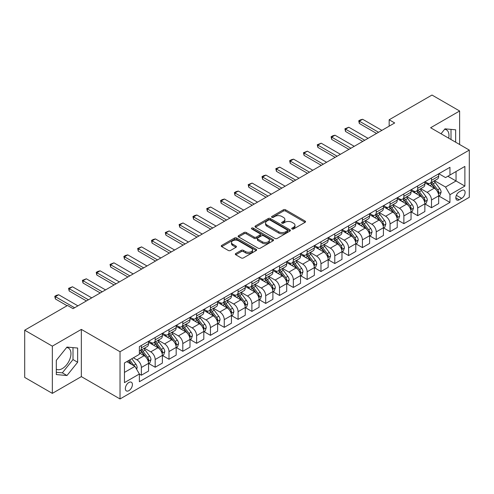 <?xml version="1.0" encoding="UTF-8"?>
<svg xmlns="http://www.w3.org/2000/svg" width="494" height="494" viewBox="0 0 494 494"><rect width="100%" height="100%" fill="white"/><g stroke="black" fill="none" stroke-linecap="round" stroke-linejoin="round"><path stroke-width="0.74" d="M292.047 228.975A1.074 0.618 0 0 0 293.566 228.975L305.088 222.319A1.531 0.883 0 0 0 305.539 221.695A1.531 0.883 0 0 0 305.088 221.065L285.563 209.796A1.531 0.883 0 0 0 283.389 209.796L271.867 216.446A1.074 0.618 0 0 0 271.552 216.885A1.074 0.618 0 0 0 271.867 217.323A1.074 0.618 0 0 0 273.386 217.323L274.874 216.465A4.909 2.834 0 0 1 281.821 216.465L283.445 217.403A4.909 2.834 0 0 1 284.884 219.41A4.909 2.834 0 0 1 283.445 221.411L281.957 222.275A1.074 0.618 0 0 0 281.642 222.714A1.074 0.618 0 0 0 281.957 223.152A1.074 0.618 0 0 0 283.476 223.152L284.964 222.288A4.909 2.834 0 0 1 291.911 222.288L293.535 223.226A4.909 2.834 0 0 1 294.974 225.233A4.909 2.834 0 0 1 293.535 227.24L292.047 228.098A1.074 0.618 0 0 0 291.732 228.537A1.074 0.618 0 0 0 292.047 228.975L292.047 228.098M56.31 369.222A12.189 7.04 120 0 0 62.337 368.58A12.189 7.04 120 0 0 70.302 357.835A12.189 7.04 120 0 0 68.431 348.066A12.189 7.04 120 0 0 66.634 347.51M128.872 390.661A5.002 2.89 120 0 0 132.139 386.252A5.002 2.89 120 0 0 131.373 382.245A5.002 2.89 120 0 0 128.872 382.492A5.002 2.89 120 0 0 125.606 386.901A5.002 2.89 120 0 0 126.371 390.908A5.002 2.89 120 0 0 128.872 390.661M444.637 129.274A12.189 7.04 -60 0 1 446.44 129.823A12.189 7.04 -60 0 1 448.663 138.172M235.762 253.515A1.531 0.883 0 0 0 235.317 254.138A1.531 0.883 0 0 0 235.762 254.768L241.245 257.93A1.531 0.883 0 0 0 243.412 257.93L256.213 250.538A1.531 0.883 0 0 0 256.664 249.908A1.531 0.883 0 0 0 256.213 249.285L236.688 238.009A1.531 0.883 0 0 0 234.514 238.009L221.713 245.401A1.531 0.883 0 0 0 221.263 246.031A1.531 0.883 0 0 0 221.713 246.654L228.333 250.477A1.531 0.883 0 0 0 230.5 250.477L235.984 247.315A1.531 0.883 0 0 0 236.428 246.685A1.531 0.883 0 0 0 235.984 246.061L232.699 244.166A4.106 2.371 0 0 1 231.495 242.486A4.106 2.371 0 0 1 234.033 240.3A4.106 2.371 0 0 1 238.503 240.813L251.36 248.235A4.106 2.371 0 0 1 252.564 249.908A4.106 2.371 0 0 1 250.026 252.101A4.106 2.371 0 0 1 245.555 251.588L243.412 250.347A1.531 0.883 0 0 0 241.245 250.347L235.762 253.515L235.762 254.768M81.343 329.399L52.333 346.152L24.7 330.196L24.7 377.416L52.333 393.372L81.343 376.619L120.03 398.954L120.03 351.734L81.343 329.399L81.343 376.619M459.63 144.501L459.63 110.996L430.614 127.748L469.3 150.083L120.03 351.734M459.63 110.996L431.997 95.046L389.167 119.77L389.167 126.155M24.7 330.196L67.53 305.471L73.056 308.657L394.694 122.963L389.167 119.77M274.985 238.448A1.531 0.883 0 0 0 277.153 238.448L289.953 231.056A1.531 0.883 0 0 0 290.404 230.432A1.531 0.883 0 0 0 289.953 229.803L270.428 218.533A1.531 0.883 0 0 0 268.254 218.533L255.454 225.919A1.531 0.883 0 0 0 255.003 226.548A1.531 0.883 0 0 0 255.454 227.172L274.985 238.448M252.144 229.21A1.074 0.618 0 0 1 253.231 229.358L253.231 228.08L273.083 239.547A1.531 0.883 0 0 1 273.534 240.17A1.531 0.883 0 0 1 273.083 240.8L260.282 248.192A1.531 0.883 0 0 1 258.115 248.192L238.583 236.916L238.583 235.663A1.531 0.883 0 0 0 238.133 236.286A1.531 0.883 0 0 0 238.583 236.916M238.583 235.663L244.061 232.501A1.531 0.883 0 0 1 246.234 232.501L254.151 237.071A1.531 0.883 0 0 0 256.324 237.071L259.955 234.971A1.531 0.883 0 0 0 260.406 234.347A1.531 0.883 0 0 0 259.955 233.718L251.712 228.957A1.074 0.618 0 0 1 251.397 228.518A1.074 0.618 0 0 1 252.064 227.95A1.074 0.618 0 0 1 253.231 228.08M461.674 190.48L459.241 191.882A4.847 2.797 120 0 0 456.079 196.149A4.847 2.797 120 0 0 456.82 200.033A4.847 2.797 120 0 0 459.241 199.792L461.674 198.39A4.847 2.797 120 0 0 464.842 194.123A4.847 2.797 120 0 0 464.094 190.239A4.847 2.797 120 0 0 461.674 190.48M120.03 398.954L469.3 197.304L469.3 150.083M438.851 173.727L445.539 177.587L449.96 175.037L449.96 167.312L139.376 346.627L139.376 354.346L124.451 362.966L124.451 382.622L139.376 374.001L139.376 381.726L449.96 202.41L449.96 194.692L445.539 187.035L434.547 180.687M449.96 175.037L464.879 166.422L464.879 186.077L449.96 194.692M52.333 346.152L52.333 393.372M447.86 176.247L456.036 180.971L456.036 171.523L464.879 166.422M445.539 187.035L456.036 180.971L464.879 186.077M124.451 372.408L134.955 366.344L126.773 361.627M139.376 374.069L141.364 375.218L141.364 367.493A6.255 3.612 -120 0 0 136.943 359.836L133.405 357.798M141.364 375.218L148.546 371.068L148.546 363.349A6.255 3.612 -120 0 0 144.125 355.692L139.376 352.944M148.713 363.504L155.178 367.24L155.178 359.521A6.255 3.612 -120 0 0 150.756 351.858L144.409 348.196M155.178 367.24L162.365 363.09L162.365 355.371A6.255 3.612 -120 0 0 157.944 347.714L148.546 342.286M162.526 355.532L168.997 359.262L168.997 351.543A6.255 3.612 -120 0 0 164.576 343.886L158.228 340.218M168.997 359.262L176.179 355.118L176.179 347.393A6.255 3.612 -120 0 0 171.758 339.736L162.365 334.315M176.346 347.554L182.811 351.29L182.811 343.565A6.255 3.612 -120 0 0 178.39 335.908L172.042 332.24M182.811 351.29L189.992 347.14L189.992 339.415A6.255 3.612 -120 0 0 185.571 331.758L176.179 326.336M190.159 339.576L196.624 343.311L196.624 335.587A6.255 3.612 -120 0 0 192.203 327.93L185.855 324.268M196.624 343.311L203.812 339.162L203.812 331.443A6.255 3.612 -120 0 0 199.391 323.78L189.992 318.358M203.979 331.598L210.444 335.333L210.444 327.615A6.255 3.612 -120 0 0 206.023 319.951L199.675 316.29M210.444 335.333L217.626 331.184L217.626 323.465A6.255 3.612 -120 0 0 213.204 315.808L203.812 310.38M217.792 323.626L224.257 327.355L224.257 319.637A6.255 3.612 -120 0 0 219.836 311.98L213.488 308.312M224.257 327.355L231.445 323.212L231.445 315.487A6.255 3.612 -120 0 0 227.024 307.83L217.626 302.408M231.612 315.647L238.077 319.377L238.077 311.658A6.255 3.612 -120 0 0 233.656 304.001L227.308 300.333M238.077 319.377L245.259 315.234L245.259 307.509A6.255 3.612 -120 0 0 240.837 299.852L231.445 294.43M245.425 307.669L251.891 311.405L251.891 303.68A6.255 3.612 -120 0 0 247.469 296.023L241.121 292.362M251.891 311.405L259.078 307.256L259.078 299.537A6.255 3.612 -120 0 0 254.657 291.874L245.259 286.452M259.239 299.691L265.704 303.427L265.704 295.708A6.255 3.612 -120 0 0 261.283 288.045L254.935 284.383M265.704 303.427L272.892 299.278L272.892 291.559A6.255 3.612 -120 0 0 268.47 283.902L259.078 278.474M273.059 291.719L279.524 295.449L279.524 287.73A6.255 3.612 -120 0 0 275.102 280.073L268.755 276.405M279.524 295.449L286.705 291.299L286.705 283.581A6.255 3.612 -120 0 0 282.284 275.924L272.892 270.502M286.872 283.741L293.337 287.471L293.337 279.752A6.255 3.612 -120 0 0 288.916 272.095L282.568 268.427M293.337 287.471L300.525 283.328L300.525 275.603A6.255 3.612 -120 0 0 296.104 267.946L286.705 262.524M300.692 275.763L307.157 279.499L307.157 271.774A6.255 3.612 -120 0 0 302.736 264.117L296.388 260.455M307.157 279.499L314.338 275.349L314.338 267.631A6.255 3.612 -120 0 0 309.917 259.968L300.525 254.546M314.505 267.785L320.97 271.521L320.97 263.796A6.255 3.612 -120 0 0 316.549 256.139L310.201 252.477M320.97 271.521L328.158 267.371L328.158 259.653A6.255 3.612 -120 0 0 323.737 251.996L314.338 246.568M328.319 259.813L334.79 263.543L334.79 255.824A6.255 3.612 -120 0 0 330.369 248.167L324.021 244.499M334.79 263.543L341.971 259.393L341.971 251.674A6.255 3.612 -120 0 0 337.55 244.017L328.158 238.59M342.138 251.835L348.603 255.565L348.603 247.846A6.255 3.612 -120 0 0 344.182 240.189L337.834 236.521M348.603 255.565L355.785 251.421L355.785 243.696A6.255 3.612 -120 0 0 351.364 236.039L341.971 230.618M355.952 243.857L362.417 247.593L362.417 239.868A6.255 3.612 -120 0 0 357.996 232.211L351.648 228.549M362.417 247.593L369.605 243.443L369.605 235.718A6.255 3.612 -120 0 0 365.183 228.061L355.785 222.64M369.771 235.879L376.237 239.615L376.237 231.89A6.255 3.612 -120 0 0 371.815 224.233L365.467 220.571M376.237 239.615L383.418 235.465L383.418 227.746A6.255 3.612 -120 0 0 378.997 220.089L369.605 214.662M383.585 227.907L390.05 231.637L390.05 223.918A6.255 3.612 -120 0 0 385.629 216.261L379.281 212.593M390.05 231.637L397.238 227.487L397.238 219.768A6.255 3.612 -120 0 0 392.816 212.111L383.418 206.683M397.398 219.929L403.87 223.659L403.87 215.94A6.255 3.612 -120 0 0 399.448 208.283L393.101 204.615M403.87 223.659L411.051 219.515L411.051 211.79A6.255 3.612 -120 0 0 406.63 204.133L397.238 198.712M411.218 211.951L417.683 215.687L417.683 207.962A6.255 3.612 -120 0 0 413.262 200.305L406.914 196.643M417.683 215.687L424.865 211.537L424.865 203.812A6.255 3.612 -120 0 0 420.45 196.155L411.051 190.733M425.031 203.973L431.497 207.708L431.497 199.984A6.255 3.612 -120 0 0 427.075 192.327L420.727 188.665M431.497 207.708L438.684 203.559L438.684 195.84A6.255 3.612 -120 0 0 434.263 188.183L424.865 182.755M425.031 181.706L427.075 182.885A6.255 3.612 -120 0 0 430.206 183.194A6.255 3.612 -120 0 0 431.497 180.329L431.497 177.97M411.218 189.677L413.262 190.863A6.255 3.612 -120 0 0 416.386 191.172A6.255 3.612 -120 0 0 417.683 188.307L417.683 185.948M397.398 197.656L399.448 198.835A6.255 3.612 -120 0 0 402.573 199.144A6.255 3.612 -120 0 0 403.87 196.285L403.87 193.926M383.585 205.634L385.629 206.813A6.255 3.612 -120 0 0 388.753 207.122A6.255 3.612 -120 0 0 390.05 204.263L390.05 201.898M369.771 213.612L371.815 214.791A6.255 3.612 -120 0 0 374.94 215.1A6.255 3.612 -120 0 0 376.237 212.235L376.237 209.876M355.952 221.584L357.996 222.769A6.255 3.612 -120 0 0 361.126 223.078A6.255 3.612 -120 0 0 362.417 220.213L362.417 217.854M342.138 229.562L344.182 230.741A6.255 3.612 -120 0 0 347.307 231.056A6.255 3.612 -120 0 0 348.603 228.191L348.603 225.832M328.319 237.54L330.369 238.719A6.255 3.612 -120 0 0 333.493 239.028A6.255 3.612 -120 0 0 334.79 236.169L334.79 233.804M314.505 245.518L316.549 246.697A6.255 3.612 -120 0 0 319.674 247.006A6.255 3.612 -120 0 0 320.97 244.147L320.97 241.782M300.692 253.49L302.736 254.676A6.255 3.612 -120 0 0 305.86 254.984A6.255 3.612 -120 0 0 307.157 252.119L307.157 249.76M286.872 261.468L288.916 262.647A6.255 3.612 -120 0 0 292.047 262.962A6.255 3.612 -120 0 0 293.337 260.097L293.337 257.738M273.059 269.446L275.102 270.626A6.255 3.612 -120 0 0 278.227 270.934A6.255 3.612 -120 0 0 279.524 268.075L279.524 265.71M259.239 277.424L261.283 278.604A6.255 3.612 -120 0 0 264.413 278.912A6.255 3.612 -120 0 0 265.704 276.053L265.704 273.688M245.425 285.402L247.469 286.582A6.255 3.612 -120 0 0 250.594 286.891A6.255 3.612 -120 0 0 251.891 284.025L251.891 281.666M231.606 293.374L233.656 294.554A6.255 3.612 -120 0 0 236.78 294.869A6.255 3.612 -120 0 0 238.077 292.003L238.077 289.645M217.792 301.352L219.836 302.532A6.255 3.612 -120 0 0 222.967 302.841A6.255 3.612 -120 0 0 224.257 299.982L224.257 297.616M203.979 309.33L206.023 310.51A6.255 3.612 -120 0 0 209.147 310.819A6.255 3.612 -120 0 0 210.444 307.96L210.444 305.595M190.159 317.309L192.203 318.488A6.255 3.612 -120 0 0 195.334 318.797A6.255 3.612 -120 0 0 196.624 315.932L196.624 313.573M176.346 325.28L178.39 326.46A6.255 3.612 -120 0 0 181.514 326.775A6.255 3.612 -120 0 0 182.811 323.91L182.811 321.551M162.526 333.259L164.576 334.438A6.255 3.612 -120 0 0 167.701 334.747A6.255 3.612 -120 0 0 168.997 331.888L168.997 329.529M148.713 341.237L150.756 342.416A6.255 3.612 -120 0 0 153.881 342.725A6.255 3.612 -120 0 0 155.178 339.866L155.178 337.501M438.851 196.001L449.96 202.41M430.206 183.194L437.388 179.044A6.255 3.612 -120 0 0 438.684 176.185L438.684 173.82M416.386 191.172L423.574 187.022A6.255 3.612 -120 0 0 424.865 184.157L424.865 181.798M402.573 199.144L409.754 195A6.255 3.612 -120 0 0 411.051 192.135L411.051 189.776M388.753 207.122L395.941 202.978A6.255 3.612 -120 0 0 397.238 200.113L397.238 197.754M374.94 215.1L382.128 210.95A6.255 3.612 -120 0 0 383.418 208.091L383.418 205.726M361.126 223.078L368.308 218.928A6.255 3.612 -120 0 0 369.605 216.069L369.605 213.704M347.307 231.056L354.494 226.907A6.255 3.612 -120 0 0 355.785 224.041L355.785 221.683M333.493 239.028L340.675 234.885A6.255 3.612 -120 0 0 341.971 232.019L341.971 229.661M319.674 247.006L326.861 242.857A6.255 3.612 -120 0 0 328.158 239.998L328.158 237.633M305.86 254.984L313.042 250.835A6.255 3.612 -120 0 0 314.338 247.976L314.338 245.611M292.047 262.962L299.228 258.813A6.255 3.612 -120 0 0 300.525 255.948L300.525 253.589M278.227 270.934L285.415 266.791A6.255 3.612 -120 0 0 286.705 263.926L286.705 261.567M264.413 278.912L271.595 274.763A6.255 3.612 -120 0 0 272.892 271.904L272.892 269.539M250.594 286.891L257.782 282.741A6.255 3.612 -120 0 0 259.078 279.882L259.078 277.517M236.78 294.869L243.962 290.719A6.255 3.612 -120 0 0 245.259 287.854L245.259 285.495M222.967 302.841L230.148 298.697A6.255 3.612 -120 0 0 231.445 295.832L231.445 293.473M209.147 310.819L216.335 306.669A6.255 3.612 -120 0 0 217.626 303.81L217.626 301.451M195.334 318.797L202.515 314.647A6.255 3.612 -120 0 0 203.812 311.788L203.812 309.423M181.514 326.775L188.702 322.625A6.255 3.612 -120 0 0 189.992 319.76L189.992 317.401M167.701 334.747L174.882 330.603A6.255 3.612 -120 0 0 176.179 327.738L176.179 325.379M153.881 342.725L161.069 338.575A6.255 3.612 -120 0 0 162.365 335.716L162.365 333.357M139.376 350.956A6.255 3.612 -120 0 0 140.068 350.703L147.249 346.553A6.255 3.612 -120 0 0 148.546 343.694L148.546 341.329M140.068 350.703A6.255 3.612 -120 0 0 141.364 347.838L141.364 345.479M134.955 366.344L139.376 374.001M455.647 142.204L455.647 129.798L444.983 128.841L441.031 133.763M56.31 374.576L66.974 375.526L77.644 362.256L77.644 348.035L66.974 347.084L56.31 360.354L56.31 374.576M451.01 139.524L451.01 129.379M56.31 372.309L62.337 372.846L73.001 359.576L73.001 347.622M73.001 359.576L77.644 362.256M62.337 372.846L66.974 375.526M292.473 229.13L293.535 228.512A4.909 2.834 0 0 0 294.974 226.511L294.974 225.233M284.884 219.41L284.884 220.682A4.909 2.834 0 0 1 283.445 222.689L282.383 223.3M305.088 221.065L305.088 222.319L285.563 211.068A1.531 0.883 0 0 0 283.389 211.068L272.293 217.477M289.953 229.803L289.953 231.056L270.428 219.805A1.531 0.883 0 0 0 268.254 219.805L255.478 227.184M287.242 230.871A1.074 0.618 0 0 0 287.557 230.432A1.074 0.618 0 0 0 287.242 229.994L270.101 220.096A1.074 0.618 0 0 0 268.582 220.096L267.007 221.003A4.909 2.834 0 0 0 265.574 223.01A4.909 2.834 0 0 0 267.007 225.011L278.727 231.779A4.909 2.834 0 0 0 285.668 231.779L287.242 230.871L287.242 232.149A1.074 0.618 0 0 0 287.557 231.711L287.557 230.432M265.574 223.01L265.574 224.282A4.909 2.834 0 0 0 267.007 226.289L267.007 225.011M287.242 232.149L285.668 233.057A4.909 2.834 0 0 1 278.727 233.057L267.007 226.289M238.608 236.929L244.061 233.773L244.061 232.501M260.406 234.347L260.406 235.619A1.531 0.883 0 0 1 259.955 236.249L256.324 238.349A1.531 0.883 0 0 1 254.151 238.349L246.234 233.773A1.531 0.883 0 0 0 244.061 233.773M253.231 229.358L273.065 240.806M262.37 241.813A4.106 2.371 0 0 0 266.846 242.332A4.106 2.371 0 0 0 269.378 240.14A4.106 2.371 0 0 0 268.174 238.466L263.648 235.848A1.531 0.883 0 0 0 261.474 235.848L257.843 237.947A1.531 0.883 0 0 0 257.393 238.571A1.531 0.883 0 0 0 257.843 239.201L262.37 241.813L262.37 243.091A4.106 2.371 0 0 0 266.846 243.604A4.106 2.371 0 0 0 269.378 241.418L269.378 240.14M257.393 238.571L257.393 239.849A1.531 0.883 0 0 0 257.843 240.479L257.843 239.201M262.37 243.091L257.843 240.479M252.564 249.908L252.564 251.187A4.106 2.371 0 0 1 250.026 253.379A4.106 2.371 0 0 1 245.555 252.866L243.412 251.625A1.531 0.883 0 0 0 241.245 251.625L235.786 254.781M231.495 242.486L231.495 243.764A4.106 2.371 0 0 0 232.699 245.438L232.699 244.166M235.959 247.321L232.699 245.438M256.213 249.285L256.213 250.538L236.688 239.287A1.531 0.883 0 0 0 234.514 239.287L221.732 246.667M438.684 196.093L440.012 195.328L441.117 192.135A4.143 2.39 -120 0 0 439.796 188.609L435.276 182.582A11.955 6.904 -120 0 0 433.973 181.02M429.484 185.417A11.955 6.904 -120 0 0 427.032 182.86M438.308 193.555L438.876 192.314A4.143 2.39 -120 0 0 437.69 189.82L433.176 183.793A11.955 6.904 -120 0 0 431.873 182.23M430.762 182.873A9.923 5.73 60 0 1 432.386 184.725L436.208 189.826M430.546 182.996A11.955 6.904 60 0 1 431.849 184.558L434.856 188.566M378.558 132.281L359.323 121.178L359.323 123.475L358.718 120.826L360.373 119.869L362.639 119.264L381.874 130.367M376.564 133.429L359.323 123.475M362.639 119.264L359.323 121.178L358.718 120.826M424.865 204.071L426.192 203.306L427.298 200.113A4.143 2.39 -120 0 0 425.976 196.587L421.462 190.561A11.955 6.904 -120 0 0 420.153 188.992M415.664 193.395A11.955 6.904 -120 0 0 413.219 190.832M424.488 201.533L425.062 200.292A4.143 2.39 -120 0 0 423.877 197.798L419.363 191.771A11.955 6.904 -120 0 0 418.054 190.209M416.942 190.851A9.923 5.73 60 0 1 418.572 192.703L422.395 197.804M416.732 190.974A11.955 6.904 60 0 1 418.035 192.537L421.036 196.544M411.051 212.049L412.379 211.284L413.484 208.091A4.143 2.39 -120 0 0 412.163 204.565L407.643 198.532A11.955 6.904 -120 0 0 406.34 196.97M401.85 201.373A11.955 6.904 -120 0 0 399.399 198.81M410.675 209.512L411.249 208.264A4.143 2.39 -120 0 0 410.063 205.776L405.543 199.749A11.955 6.904 -120 0 0 404.24 198.187M403.129 198.829A9.923 5.73 60 0 1 404.759 200.681L408.581 205.782M402.913 198.952A11.955 6.904 60 0 1 404.216 200.515L407.223 204.522M397.238 220.021L398.559 219.256L399.665 216.069A4.143 2.39 -120 0 0 398.343 212.537L393.829 206.511A11.955 6.904 -120 0 0 392.526 204.948M388.031 209.351A11.955 6.904 -120 0 0 385.586 206.788M396.861 217.484L397.429 216.242A4.143 2.39 -120 0 0 396.244 213.754L391.73 207.721A11.955 6.904 -120 0 0 390.427 206.159M389.309 206.801A9.923 5.73 60 0 1 390.939 208.653L394.762 213.76M389.099 206.924A11.955 6.904 60 0 1 390.402 208.487L393.403 212.494M364.739 140.259L345.51 129.156L345.51 131.453L344.898 128.804L348.826 127.236L368.055 138.345M362.75 141.407L345.51 131.453M348.826 127.236L345.51 129.156L344.898 128.804M350.925 148.231L331.69 137.128L331.69 139.425L331.085 136.776L332.74 135.819L335.006 135.214L354.241 146.317M348.937 149.379L331.69 139.425M335.006 135.214L331.69 137.128L331.085 136.776M337.106 156.209L317.877 145.106L317.877 147.403L317.265 144.754L321.193 143.192L340.422 154.295M335.117 157.358L317.877 147.403M321.193 143.192L317.877 145.106L317.265 144.754M383.418 228L384.746 227.234L385.851 224.041A4.143 2.39 -120 0 0 384.53 220.515L380.016 214.489A11.955 6.904 -120 0 0 378.707 212.926M374.217 217.329A11.955 6.904 -120 0 0 371.766 214.767M383.041 225.462L383.616 224.22A4.143 2.39 -120 0 0 382.43 221.726L377.91 215.699A11.955 6.904 -120 0 0 376.607 214.137M375.496 214.779A9.923 5.73 60 0 1 377.126 216.631L380.948 221.732M375.279 214.902A11.955 6.904 60 0 1 376.589 216.465L379.59 220.472M323.292 164.187L304.063 153.084L304.063 155.382L303.452 152.732L307.379 151.17L326.608 162.273M321.304 165.336L304.063 155.382M307.379 151.17L304.063 153.084L303.452 152.732M369.605 235.978L370.932 235.212L372.038 232.019A4.143 2.39 -120 0 0 370.71 228.494L366.196 222.467A11.955 6.904 -120 0 0 364.893 220.904M360.398 225.301A11.955 6.904 -120 0 0 357.952 222.738M369.228 233.44L369.796 232.199A4.143 2.39 -120 0 0 368.61 229.704L364.097 223.677A11.955 6.904 -120 0 0 362.794 222.115M361.682 222.757A9.923 5.73 60 0 1 363.306 224.609L367.128 229.71M361.466 222.88A11.955 6.904 60 0 1 362.769 224.443L365.77 228.45M355.785 243.956L357.113 243.19L358.218 239.998A4.143 2.39 -120 0 0 356.896 236.472L352.383 230.439A11.955 6.904 -120 0 0 351.073 228.876M346.584 233.279A11.955 6.904 -120 0 0 344.139 230.717M355.408 241.418L355.983 240.17A4.143 2.39 -120 0 0 354.797 237.682L350.283 231.655A11.955 6.904 -120 0 0 348.974 230.093M347.862 230.735A9.923 5.73 60 0 1 349.493 232.588L353.315 237.688M347.653 230.859A11.955 6.904 60 0 1 348.955 232.421L351.956 236.428M341.971 251.928L343.299 251.162L344.404 247.976A4.143 2.39 -120 0 0 343.083 244.444L338.563 238.417A11.955 6.904 -120 0 0 337.26 236.854M332.771 241.257A11.955 6.904 -120 0 0 330.319 238.695M341.595 249.39L342.169 248.149A4.143 2.39 -120 0 0 340.984 245.66L336.463 239.627A11.955 6.904 -120 0 0 335.16 238.065M334.049 238.707A9.923 5.73 60 0 1 335.679 240.559L339.495 245.666M333.833 238.83A11.955 6.904 60 0 1 335.136 240.393L338.143 244.4M328.158 259.906L329.479 259.14L330.585 255.948A4.143 2.39 -120 0 0 329.263 252.422L324.749 246.395A11.955 6.904 -120 0 0 323.447 244.833M318.951 249.235A11.955 6.904 -120 0 0 316.506 246.673M327.775 257.368L328.349 256.127A4.143 2.39 -120 0 0 327.164 253.632L322.65 247.605A11.955 6.904 -120 0 0 321.341 246.043M320.229 246.685A9.923 5.73 60 0 1 321.86 248.538L325.682 253.638M320.019 246.809A11.955 6.904 60 0 1 321.322 248.371L324.323 252.378M314.338 267.884L315.666 267.118L316.771 263.926A4.143 2.39 -120 0 0 315.45 260.4L310.93 254.373A11.955 6.904 -120 0 0 309.627 252.811M305.138 257.207A11.955 6.904 -120 0 0 302.686 254.645M313.962 265.346L314.536 264.105A4.143 2.39 -120 0 0 313.35 261.61L308.83 255.583A11.955 6.904 -120 0 0 307.527 254.021M306.416 254.663A9.923 5.73 60 0 1 308.046 256.516L311.868 261.616M306.2 254.787A11.955 6.904 60 0 1 307.509 256.349L310.51 260.357M309.479 172.165L290.244 161.063L290.244 163.36L289.638 160.711L291.293 159.753L293.56 159.148L312.795 170.251M307.484 173.314L290.244 163.36M293.56 159.148L290.244 161.063L289.638 160.711M295.659 180.137L276.43 169.034L276.43 171.332L275.819 168.682L279.746 167.12L298.975 178.223M293.671 181.286L276.43 171.332M279.746 167.12L276.43 169.034L275.819 168.682M281.846 188.115L262.61 177.013L262.61 179.31L262.005 176.661L263.66 175.703L265.926 175.098L285.162 186.201M279.857 189.264L262.61 179.31M265.926 175.098L262.61 177.013L262.005 176.661M268.026 196.093L248.797 184.991L248.797 187.288L248.186 184.639L252.113 183.076L271.342 194.179M266.038 197.242L248.797 187.288M252.113 183.076L248.797 184.991L248.186 184.639M254.212 204.071L234.977 192.969L234.977 195.266L234.372 192.617L236.027 191.66L238.293 191.054L257.528 202.157M252.224 205.22L234.977 195.266M238.293 191.054L234.977 192.969L234.372 192.617M300.525 275.862L301.853 275.096L302.952 271.904A4.143 2.39 -120 0 0 301.63 268.378L297.116 262.345A11.955 6.904 -120 0 0 295.813 260.783M291.318 265.185A11.955 6.904 -120 0 0 288.873 262.623M300.148 273.324L300.716 272.077A4.143 2.39 -120 0 0 299.531 269.588L295.017 263.561A11.955 6.904 -120 0 0 293.714 261.999M292.596 262.641A9.923 5.73 60 0 1 294.226 264.494L298.049 269.594M292.386 262.765A11.955 6.904 60 0 1 293.689 264.327L296.69 268.335M240.399 212.043L221.164 200.941L221.164 203.238L220.559 200.595L222.214 199.632L224.48 199.026L243.709 210.129M238.404 213.192L221.164 203.238M224.48 199.026L221.164 200.941L220.559 200.595M286.705 283.834L288.033 283.068L289.138 279.882A4.143 2.39 -120 0 0 287.817 276.35L283.303 270.323A11.955 6.904 -120 0 0 281.994 268.761M277.505 273.163A11.955 6.904 -120 0 0 275.059 270.601M286.329 281.302L286.903 280.055A4.143 2.39 -120 0 0 285.717 277.566L281.203 271.533A11.955 6.904 -120 0 0 279.894 269.971M278.783 270.613A9.923 5.73 60 0 1 280.413 272.466L284.235 277.572M278.567 270.737A11.955 6.904 60 0 1 279.876 272.299L282.877 276.313M226.579 220.021L207.35 208.919L207.35 211.216L206.739 208.567L210.666 207.005L229.895 218.107M224.591 221.17L207.35 211.216M210.666 207.005L207.35 208.919L206.739 208.567M272.892 291.812L274.219 291.046L275.325 287.854A4.143 2.39 -120 0 0 274.003 284.328L269.483 278.301A11.955 6.904 -120 0 0 268.18 276.739M263.691 281.142A11.955 6.904 -120 0 0 261.24 278.579M272.515 289.274L273.083 288.033A4.143 2.39 -120 0 0 271.898 285.544L267.384 279.511A11.955 6.904 -120 0 0 266.081 277.949M264.969 278.591A9.923 5.73 60 0 1 266.593 280.444L270.416 285.544M264.753 278.715A11.955 6.904 60 0 1 266.056 280.277L269.063 284.285M212.766 228L193.531 216.897L193.531 219.194L192.926 216.545L194.58 215.588L196.847 214.983L216.082 226.085M210.771 229.148L193.531 219.194M196.847 214.983L193.531 216.897L192.926 216.545M259.078 299.79L260.4 299.024L261.505 295.832A4.143 2.39 -120 0 0 260.184 292.306L255.67 286.279A11.955 6.904 -120 0 0 254.361 284.717M249.871 289.113A11.955 6.904 -120 0 0 247.426 286.551M258.695 297.252L259.27 296.011A4.143 2.39 -120 0 0 258.084 293.516L253.57 287.489A11.955 6.904 -120 0 0 252.261 285.927M251.15 286.569A9.923 5.73 60 0 1 252.78 288.422L256.602 293.522M250.94 286.693A11.955 6.904 60 0 1 252.243 288.255L255.244 292.263M198.946 235.978L179.717 224.875L179.717 227.172L179.106 224.523L183.033 222.961L202.262 234.063M196.958 237.126L179.717 227.172M183.033 222.961L179.717 224.875L179.106 224.523M245.259 307.768L246.586 307.002L247.692 303.81A4.143 2.39 -120 0 0 246.37 300.284L241.85 294.251A11.955 6.904 -120 0 0 240.547 292.689M236.058 297.092A11.955 6.904 -120 0 0 233.606 294.529M244.882 305.23L245.456 303.983A4.143 2.39 -120 0 0 244.271 301.494L239.751 295.468A11.955 6.904 -120 0 0 238.448 293.905M237.336 294.548A9.923 5.73 60 0 1 238.966 296.4L242.789 301.501M237.12 294.671A11.955 6.904 60 0 1 238.423 296.233L241.43 300.241M185.133 243.956L165.898 232.847L165.898 235.144L165.292 232.501L169.214 230.933L188.449 242.035M183.144 245.104L165.898 235.144M169.214 230.933L165.898 232.847L165.292 232.501M231.445 315.74L232.767 314.974L233.872 311.788A4.143 2.39 -120 0 0 232.551 308.256L228.037 302.229A11.955 6.904 -120 0 0 226.734 300.667M222.238 305.07A11.955 6.904 -120 0 0 219.793 302.507M231.069 313.208L231.637 311.961A4.143 2.39 -120 0 0 230.451 309.472L225.937 303.446A11.955 6.904 -120 0 0 224.634 301.877M223.516 302.519A9.923 5.73 60 0 1 225.147 304.372L228.969 309.479M223.307 302.643A11.955 6.904 60 0 1 224.609 304.211L227.611 308.219M171.313 251.928L152.084 240.825L152.084 243.122L151.479 240.473L153.134 239.516L155.4 238.911L174.629 250.013M169.325 253.076L152.084 243.122M155.4 238.911L152.084 240.825L151.479 240.473M217.626 323.718L218.953 322.953L220.058 319.76A4.143 2.39 -120 0 0 218.737 316.234L214.223 310.207A11.955 6.904 -120 0 0 212.914 308.645M208.425 313.048A11.955 6.904 -120 0 0 205.973 310.485M217.249 321.18L217.823 319.939A4.143 2.39 -120 0 0 216.638 317.451L212.117 311.418A11.955 6.904 -120 0 0 210.815 309.855M209.703 310.498A9.923 5.73 60 0 1 211.333 312.35L215.156 317.451M209.487 310.621A11.955 6.904 60 0 1 210.796 312.183L213.797 316.191M203.812 331.696L205.14 330.931L206.245 327.738A4.143 2.39 -120 0 0 204.917 324.212L200.403 318.185A11.955 6.904 -120 0 0 199.101 316.623M194.605 321.02A11.955 6.904 -120 0 0 192.16 318.457M203.435 329.158L204.003 327.917A4.143 2.39 -120 0 0 202.818 325.423L198.304 319.396A11.955 6.904 -120 0 0 197.001 317.833M195.89 318.476A9.923 5.73 60 0 1 197.514 320.328L201.336 325.429M195.673 318.599A11.955 6.904 60 0 1 196.976 320.161L199.977 324.169M189.992 339.674L191.32 338.909L192.425 335.716A4.143 2.39 -120 0 0 191.104 332.19L186.59 326.157A11.955 6.904 -120 0 0 185.281 324.595M180.792 328.998A11.955 6.904 -120 0 0 178.346 326.435M189.616 337.136L190.19 335.895A4.143 2.39 -120 0 0 189.004 333.401L184.49 327.374A11.955 6.904 -120 0 0 183.181 325.812M182.07 326.454A9.923 5.73 60 0 1 183.7 328.306L187.522 333.407M181.86 326.577A11.955 6.904 60 0 1 183.163 328.139L186.164 332.147M176.179 347.646L177.507 346.881L178.612 343.694A4.143 2.39 -120 0 0 177.29 340.162L172.77 334.135A11.955 6.904 -120 0 0 171.467 332.573M166.978 336.976A11.955 6.904 -120 0 0 164.527 334.413M175.802 345.115L176.377 343.867A4.143 2.39 -120 0 0 175.191 341.379L170.671 335.352A11.955 6.904 -120 0 0 169.368 333.783M168.256 334.432A9.923 5.73 60 0 1 169.887 336.284L173.703 341.385M168.04 334.549A11.955 6.904 60 0 1 169.343 336.118L172.35 340.125M162.365 355.624L163.687 354.859L164.792 351.666A4.143 2.39 -120 0 0 163.471 348.14L158.957 342.114A11.955 6.904 -120 0 0 157.654 340.551M153.159 344.954A11.955 6.904 -120 0 0 150.713 342.391M161.983 353.087L162.557 351.845A4.143 2.39 -120 0 0 161.371 349.357L156.857 343.324A11.955 6.904 -120 0 0 155.548 341.762M154.437 342.404A9.923 5.73 60 0 1 156.067 344.256L159.889 349.357M154.227 342.527A11.955 6.904 60 0 1 155.53 344.09L158.531 348.097M148.546 363.603L149.873 362.837L150.979 359.644A4.143 2.39 -120 0 0 149.657 356.118L145.137 350.092A11.955 6.904 -120 0 0 143.834 348.529M148.169 361.065L148.743 359.823A4.143 2.39 -120 0 0 147.558 357.329L143.038 351.302A11.955 6.904 -120 0 0 141.735 349.74M140.623 350.382A9.923 5.73 60 0 1 142.253 352.234L146.076 357.335M140.407 350.505A11.955 6.904 60 0 1 141.716 352.068L144.717 356.075M136.61 369.216L137.159 367.622A4.143 2.39 -120 0 0 135.838 364.097L131.812 358.718M134.115 365.863A4.143 2.39 -120 0 0 133.738 365.307L129.712 359.928M128.675 360.527L131.571 364.393M128.384 360.694L130.842 363.973M157.5 259.906L138.271 248.803L138.271 251.1L137.659 248.451L141.587 246.889L160.816 257.992M155.511 261.054L138.271 251.1M141.587 246.889L138.271 248.803L137.659 248.451M143.686 267.884L124.451 256.781L124.451 259.078L123.846 256.429L125.501 255.472L127.767 254.867L147.002 265.97M141.692 269.032L124.451 259.078M127.767 254.867L124.451 256.781L123.846 256.429M129.866 275.862L110.637 264.753L110.637 267.05L110.026 264.407L113.953 262.839L133.182 273.948M127.878 277.011L110.637 267.05M113.953 262.839L110.637 264.753L110.026 264.407M116.053 283.834L96.818 272.731L96.818 275.028L96.213 272.379L97.868 271.422L100.134 270.817L119.369 281.92M114.065 284.982L96.818 275.028M100.134 270.817L96.818 272.731L96.213 272.379M102.233 291.812L83.004 280.709L83.004 283.006L82.393 280.357L86.32 278.795L105.549 289.898M100.245 292.961L83.004 283.006M86.32 278.795L83.004 280.709L82.393 280.357M88.42 299.79L69.185 288.687L69.185 290.985L68.58 288.335L72.501 286.773L91.736 297.876M86.431 300.939L69.185 290.985M72.501 286.773L69.185 288.687L68.58 288.335M74.606 307.768L55.371 296.659L55.371 298.956L54.766 296.314L56.421 295.356L58.687 294.745L77.922 305.854M67.085 305.724L55.371 298.956M58.687 294.745L55.371 296.659L54.766 296.314M136.943 359.836L144.125 355.692M150.756 351.858L157.944 347.714M164.576 343.886L171.758 339.736M178.39 335.908L185.571 331.758M192.203 327.93L199.391 323.78M206.023 319.951L213.204 315.808M219.836 311.98L227.024 307.83M233.656 304.001L240.837 299.852M247.469 296.023L254.657 291.874M261.283 288.045L268.47 283.902M275.102 280.073L282.284 275.924M288.916 272.095L296.104 267.946M302.736 264.117L309.917 259.968M316.549 256.139L323.737 251.996M330.369 248.167L337.55 244.017M344.182 240.189L351.364 236.039M357.996 232.211L365.183 228.061M371.815 224.233L378.997 220.089M385.629 216.261L392.816 212.111M399.448 208.283L406.63 204.133M413.262 200.305L420.45 196.155M427.075 192.327L434.263 188.183M431.497 180.329L438.684 176.185M431.497 199.984L438.684 195.84M417.683 207.962L424.865 203.812M417.683 188.307L424.865 184.157M403.87 215.94L411.051 211.79M403.87 196.285L411.051 192.135M390.05 223.918L397.238 219.768M390.05 204.263L397.238 200.113M376.237 231.89L383.418 227.746M376.237 212.235L383.418 208.091M362.417 239.868L369.605 235.718M362.417 220.213L369.605 216.069M348.603 247.846L355.785 243.696M348.603 228.191L355.785 224.041M334.79 255.824L341.971 251.674M334.79 236.169L341.971 232.019M320.97 263.796L328.158 259.653M320.97 244.147L328.158 239.998M307.157 271.774L314.338 267.631M307.157 252.119L314.338 247.976M293.337 279.752L300.525 275.603M293.337 260.097L300.525 255.948M279.524 287.73L286.705 283.581M279.524 268.075L286.705 263.926M265.704 295.708L272.892 291.559M265.704 276.053L272.892 271.904M251.891 303.68L259.078 299.537M251.891 284.025L259.078 279.882M238.077 311.658L245.259 307.509M238.077 292.003L245.259 287.854M224.257 319.637L231.445 315.487M224.257 299.982L231.445 295.832M210.444 327.615L217.626 323.465M210.444 307.96L217.626 303.81M196.624 335.587L203.812 331.443M196.624 315.932L203.812 311.788M182.811 343.565L189.992 339.415M182.811 323.91L189.992 319.76M168.997 351.543L176.179 347.393M168.997 331.888L176.179 327.738M155.178 359.521L162.365 355.371M155.178 339.866L162.365 335.716M141.364 367.493L148.546 363.349M141.364 347.838L148.546 343.694M456.376 195.334L461.674 198.39M455.814 197.816L459.241 199.792M293.535 228.512L293.535 227.24M281.957 223.152L281.957 222.275M283.445 222.689L283.445 221.411M271.867 217.323L271.867 216.446M283.389 211.068L283.389 209.796M285.563 211.068L285.563 209.796M255.454 227.172L255.454 225.919M268.254 219.805L268.254 218.533M270.428 219.805L270.428 218.533M278.727 233.057L278.727 231.779M285.668 233.057L285.668 231.779M246.234 233.773L246.234 232.501M254.151 238.349L254.151 237.071M256.324 238.349L256.324 237.071M259.955 236.249L259.955 234.971M273.083 240.8L273.083 239.547M241.245 251.625L241.245 250.347M243.412 251.625L243.412 250.347M245.555 252.866L245.555 251.588M235.984 247.315L235.984 246.061M221.713 246.654L221.713 245.401M234.514 239.287L234.514 238.009M236.688 239.287L236.688 238.009M438.376 193.784L441.086 192.215M433.176 183.793L435.276 182.582M429.922 185.676L431.849 184.558M437.69 189.82L439.796 188.609M437.363 191.437L438.876 192.314M424.556 201.762L427.273 200.194M419.363 191.771L421.462 190.561M416.102 193.648L418.035 192.537M423.877 197.798L425.976 196.587M423.549 199.415L425.062 200.292M410.742 209.734L413.453 208.172M405.543 199.749L407.643 198.532M402.289 201.626L404.216 200.515M410.063 205.776L412.163 204.565M409.73 207.394L411.249 208.264M396.929 217.712L399.64 216.15M391.73 207.721L393.829 206.511M388.469 209.604L390.402 208.487M396.244 213.754L398.343 212.537M395.916 215.372L397.429 216.242M383.109 225.69L385.826 224.122M377.91 215.699L380.016 214.489M374.656 217.582L376.589 216.465M382.43 221.726L384.53 220.515M382.103 223.344L383.616 224.22M369.296 233.668L372.007 232.1M364.097 223.677L366.196 222.467M360.842 225.554L362.769 224.443M368.61 229.704L370.71 228.494M368.283 231.322L369.796 232.199M355.476 241.64L358.193 240.078M350.283 231.655L352.383 230.439M347.023 233.532L348.955 232.421M354.797 237.682L356.896 236.472M354.47 239.3L355.983 240.17M341.663 249.618L344.374 248.056M336.463 239.627L338.563 238.417M333.209 241.51L335.136 240.393M340.984 245.66L343.083 244.444M340.65 247.278L342.169 248.149M327.843 257.596L330.56 256.028M322.65 247.605L324.749 246.395M319.39 249.489L321.322 248.371M327.164 253.632L329.263 252.422M326.837 255.25L328.349 256.127M314.03 265.574L316.74 264.006M308.83 255.583L310.93 254.373M305.576 257.46L307.509 256.349M313.35 261.61L315.45 260.4M313.023 263.228L314.536 264.105M300.216 273.553L302.927 271.984M295.017 263.561L297.116 262.345M291.763 265.439L293.689 264.327M299.531 269.588L301.63 268.378M299.203 271.206L300.716 272.077M286.397 281.524L289.113 279.962M281.203 271.533L283.303 270.323M277.943 273.417L279.876 272.299M285.717 277.566L287.817 276.35M285.39 279.184L286.903 280.055M272.583 289.503L275.294 287.934M267.384 279.511L269.483 278.301M264.129 281.395L266.056 280.277M271.898 285.544L274.003 284.328M271.57 287.156L273.083 288.033M258.763 297.481L261.48 295.912M253.57 287.489L255.67 286.279M250.31 289.367L252.243 288.255M258.084 293.516L260.184 292.306M257.757 295.134L259.27 296.011M244.95 305.459L247.661 303.89M239.751 295.468L241.85 294.251M236.496 297.345L238.423 296.233M244.271 301.494L246.37 300.284M243.943 303.112L245.456 303.983M231.136 313.431L233.847 311.868M225.937 303.446L228.037 302.229M222.677 305.323L224.609 304.211M230.451 309.472L232.551 308.256M230.124 311.09L231.637 311.961M217.317 321.409L220.034 319.84M212.117 311.418L214.223 310.207M208.863 313.301L210.796 312.183M216.638 317.451L218.737 316.234M216.31 319.062L217.823 319.939M203.503 329.387L206.214 327.818M198.304 319.396L200.403 318.185M195.05 321.273L196.976 320.161M202.818 325.423L204.917 324.212M202.491 327.04L204.003 327.917M189.684 337.365L192.401 335.796M184.49 327.374L186.59 326.157M181.23 329.251L183.163 328.139M189.004 333.401L191.104 332.19M188.677 335.018L190.19 335.895M175.87 345.337L178.581 343.775M170.671 335.352L172.77 334.135M167.417 337.229L169.343 336.118M175.191 341.379L177.29 340.162M174.857 342.997L176.377 343.867M162.051 353.315L164.768 351.747M156.857 343.324L158.957 342.114M153.597 345.207L155.53 344.09M161.371 349.357L163.471 348.14M161.044 350.975L162.557 351.845M148.237 361.293L150.948 359.725M143.038 351.302L145.137 350.092M139.783 353.185L141.716 352.068M147.558 357.329L149.657 356.118M147.231 358.947L148.743 359.823M136.085 368.308L137.134 367.703M133.738 365.307L135.838 364.097"/></g></svg>

